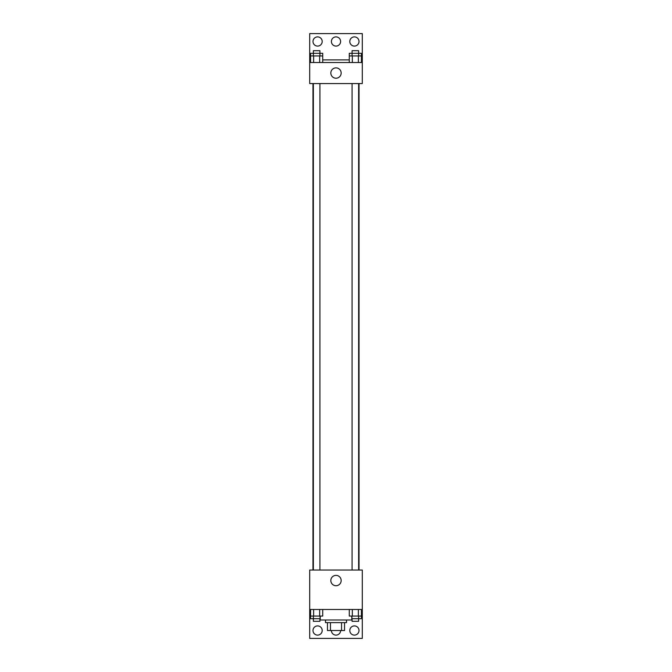 <?xml version="1.0" encoding="UTF-8"?>
<svg xmlns="http://www.w3.org/2000/svg" width="672" height="672" viewBox="0 0 672 672"><rect width="100%" height="100%" fill="white"/><g stroke="black" fill="none" stroke-linecap="round" stroke-linejoin="round"><path stroke-width="1.01" d="M341.536 622.625L341.536 630.512L327.457 630.512L327.457 622.625M341.536 630.512L344.543 630.512L344.543 622.625L344.543 630.512M346.517 619.996L346.517 622.625L325.483 622.625L325.483 619.996M330.464 622.625L330.464 630.512M320.225 616.048L320.225 619.996L351.775 619.996L351.775 616.048M309.708 609.479L309.708 570.032L362.292 570.032L362.292 609.479L309.708 609.479L309.708 638.4L362.292 638.4L362.292 612.108L361.427 612.108M362.292 609.479L362.292 612.108M330.826 580.549A5.174 5.174 0 0 1 338.587 576.072A5.174 5.174 0 0 1 338.587 585.026A5.174 5.174 0 0 1 330.826 580.549M310.573 612.108L309.708 612.108M349.801 630.512A4.603 4.603 0 0 1 356.706 626.522A4.603 4.603 0 0 1 356.706 634.494A4.603 4.603 0 0 1 349.801 630.512M312.992 630.512A4.603 4.603 0 0 1 319.897 626.522A4.603 4.603 0 0 1 319.897 634.494A4.603 4.603 0 0 1 312.992 630.512M340.603 630.512A4.603 4.603 0 0 1 336 635.116A4.603 4.603 0 0 1 331.397 630.512M359.033 83.563L359.033 570.032M358.638 570.032L358.638 83.563M319.931 83.563L319.931 570.032M362.292 83.563L309.708 83.563L309.708 33.6L362.292 33.6L362.292 83.563M362.292 62.521L309.708 62.521M330.826 73.046A5.174 5.174 0 0 1 338.587 68.569A5.174 5.174 0 0 1 338.587 77.524A5.174 5.174 0 0 1 330.826 73.046M309.708 59.892L310.573 59.892M322.72 59.892L349.28 59.892M361.427 59.892L362.292 59.892M331.397 41.488A4.603 4.603 0 0 1 338.302 37.506A4.603 4.603 0 0 1 338.302 45.478A4.603 4.603 0 0 1 331.397 41.488M322.199 41.488A4.603 4.603 0 0 1 315.294 45.478A4.603 4.603 0 0 1 315.294 37.506A4.603 4.603 0 0 1 322.199 41.488M359.008 41.488A4.603 4.603 0 0 1 352.103 45.478A4.603 4.603 0 0 1 352.103 37.506A4.603 4.603 0 0 1 359.008 41.488M358.638 55.952L358.638 50.694L352.069 50.694L352.069 53.323L361.427 53.323L361.427 55.952L349.28 55.952L349.28 62.521M361.427 55.952L361.427 62.521M358.386 55.952L358.386 62.521M352.321 55.952L352.321 62.521M319.931 55.952L319.931 50.694L313.362 50.694L313.362 53.323L322.72 53.323L322.72 55.952L310.573 55.952L310.573 62.521M322.72 55.952L322.72 62.521M319.679 55.952L319.679 62.521M313.614 55.952L313.614 62.521M352.069 55.952L352.069 53.323L349.28 53.323L349.28 55.952M313.362 55.952L313.362 53.323L310.573 53.323L310.573 55.952M361.427 609.479L361.427 616.048L349.28 616.048L349.28 609.479M358.386 609.479L358.386 616.048M352.321 609.479L352.321 616.048M358.638 616.048L358.638 621.306L352.069 621.306L352.069 618.677L361.427 618.677L361.427 616.048M322.72 609.479L322.72 616.048L310.573 616.048L310.573 618.677L319.931 618.677L319.931 621.306L313.362 621.306L313.362 616.048M310.573 609.479L310.573 616.048M319.679 609.479L319.679 616.048M313.614 609.479L313.614 616.048M319.931 616.048L320.225 618.677M352.069 616.048L351.775 618.677M312.967 83.563L312.967 570.032M352.069 570.032L352.069 83.563M313.362 83.563L313.362 570.032"/></g></svg>
